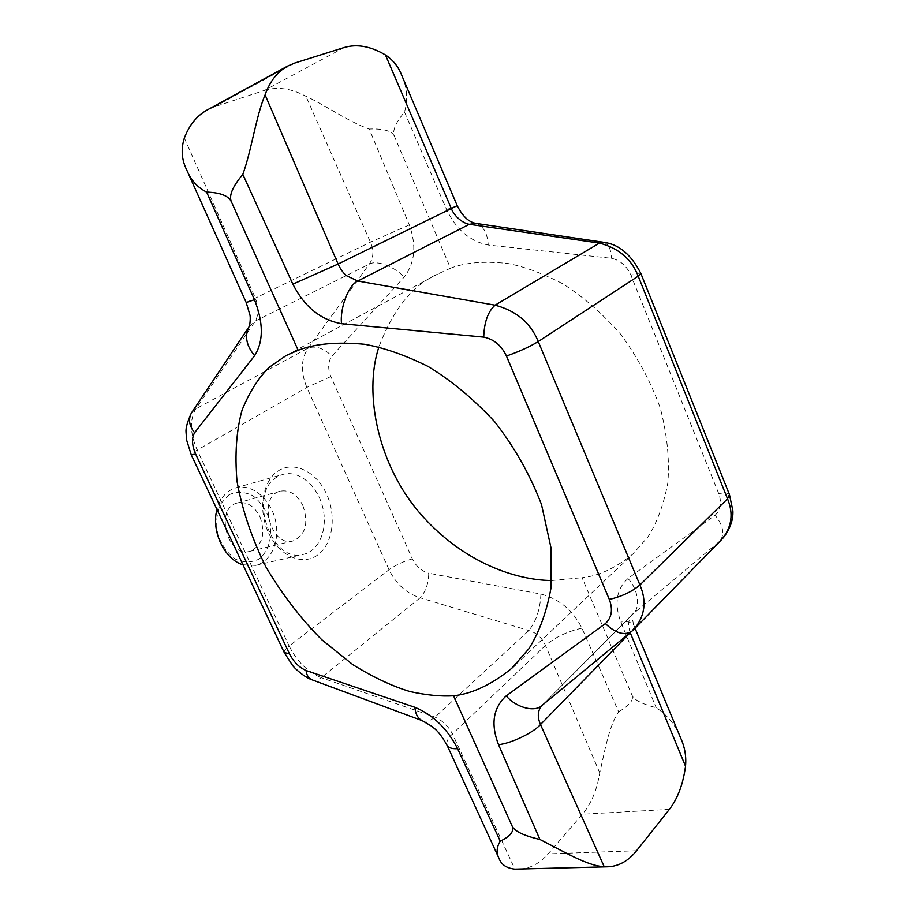 <?xml version="1.0" encoding="UTF-8"?>
<svg xmlns="http://www.w3.org/2000/svg" width="915" height="915" viewBox="0 0 915 915"><rect width="100%" height="100%" fill="white"/><g stroke="black" fill="none" stroke-linecap="round" stroke-linejoin="round"><path stroke-width="0.69" stroke-dasharray="4.58 3.43" d="M344.28 47.477L264.549 90.379L214.602 106.746L207.316 109.903M401.776 75.442C407.141 87.485 408.056 99.701 404.51 112.076C395.497 122.873 392.123 130.948 394.411 136.278L450.5 268.209C465.117 262.502 484.31 260.947 508.088 263.509C524.913 266.814 543.087 273.539 562.599 283.696C582.558 296.277 601.738 312.919 620.141 333.62C637.195 356.484 650.565 381.269 660.264 407.976C667.172 434.648 669.7 459.616 667.847 482.846C663.821 504.188 657.233 522.133 648.095 536.693L632.906 554.01C615.292 568.238 598.353 576.13 582.077 577.697L632.071 695.286C634.026 699.884 642.067 704.035 656.192 707.718C667.412 715.038 675.567 725.16 680.68 738.062M450.5 268.209L437.359 274.203C412.596 285.206 393.095 309.476 378.867 347.037M551.711 580.522L582.077 577.697M599.748 772.866L545.466 645.43C542.183 637.778 536.648 632.814 528.836 630.538L420.145 597.769C425.704 591.628 428.575 583.45 428.746 573.213L540.902 594.075C559.248 598.868 572.927 610.225 581.929 628.148L618.62 711.813C608.635 726.739 604.758 751.547 599.748 772.866C596.969 790 591.204 803.793 582.432 814.224L548.131 853.878C539.621 863.623 529.785 868.747 518.645 869.239M404.51 112.076L446.566 209.546C456.219 229.608 470.093 241.434 488.221 245.026L611.357 258.259C620.153 260.169 626.683 265.842 630.95 275.289L718.732 493.62C721.935 502.735 720.723 509.93 715.095 515.214L627.942 578.532C616.447 589.008 614.079 603.523 620.827 622.063L656.192 707.718M633.866 629.406L542.172 705.316M630.195 632.631C627.61 624.693 628.376 618.62 632.494 614.411L721.569 539.633M630.824 632.093C633.477 629.223 634.381 626.764 633.546 624.705C631.773 616.081 631.476 612.547 632.654 614.091L542.412 705.11L633.054 613.919C640.9 607.686 638.018 588.722 627.942 578.532M631.396 631.625L719.956 541.074C724.897 534.131 723.285 525.507 715.095 515.214M603.511 242.281L603.808 242.326C608.647 244.099 611.163 249.418 611.357 258.259M475.514 223.306L475.972 223.386C483.406 225.948 487.478 233.153 488.221 245.026M618.62 711.813C629.463 705.454 633.946 699.941 632.071 695.286M394.411 136.278C392.032 130.914 383.637 128.5 369.214 129.026L409.314 224.896C416.702 245.54 414.975 262.96 404.098 277.154L331.973 356.049C327.993 361.665 327.616 368.505 330.875 376.557L412.368 558.882C416.062 566.362 421.518 571.143 428.746 573.213M264.549 90.379C277.542 86.422 291.347 88.4 305.976 96.315C325.328 105.111 348.443 121.764 369.214 129.026M412.368 558.882C403.675 561.272 395.898 564.887 389.035 569.725L289.14 646.013C296.975 661.488 307.692 672.045 321.279 677.683L420.145 597.769C406.512 593.458 396.138 584.113 389.035 569.725L306.834 387.4C300.486 371.936 300.944 358.817 308.195 348.032L369.283 264.115C373.663 257.756 374.041 250.436 370.415 242.166L305.976 96.315M184.35 138.051L255.182 297.684C258.671 306.982 258.728 314.76 255.354 321.005L195.81 408.868C189.519 419.722 189.988 433.458 197.205 450.066L289.14 646.013C285.411 648.838 283.81 651.057 284.313 652.681M317.539 555.096C302.465 566.133 279.189 556.091 268.53 532.862C257.618 509.792 262.708 480.226 278.709 470.596C294.561 460.634 316.727 472.037 326.632 494.18C336.766 516.197 332.774 544.391 317.539 555.096M311.58 679.662C314.771 680.76 318.008 680.108 321.279 677.683L435.025 717.108C442.483 720.574 448.293 726.178 452.479 733.944L514.859 869.136M422.318 720.688C426.482 721.912 430.713 720.711 435.025 717.108L528.836 630.538C536.224 621.228 540.239 609.07 540.902 594.075M191.521 412.837L195.81 408.868L308.195 348.032C315.675 345.527 323.601 348.192 331.973 356.049M249.12 326.644L255.354 321.005L369.283 264.115C376.477 259.723 395.074 266.78 404.098 277.154M277.234 476.944C246.924 493.185 271.275 564.395 303.506 554.353C319.495 550.773 328.256 528.207 322.606 506.807C317.219 485.339 298.645 469.83 282.907 474.416L277.234 476.944M242.967 564.761L255.628 565.39C271.652 561.799 280.608 539.804 275.129 519.045C269.902 498.206 251.431 483.28 235.658 487.878L229.962 490.394C223.66 494.386 219.337 500.745 216.981 509.483M229.047 494.74L220.321 504.302C216.581 513.464 215.757 523.563 217.839 534.6C221.693 545.134 227.538 553.301 235.384 559.122C243.756 562.771 251.671 562.736 259.117 559.031C269.044 550.979 273.059 535.527 269.536 519.709C265.876 509.541 260.272 501.512 252.723 495.61C244.557 491.698 236.665 491.401 229.047 494.74M259.974 516.746C265.865 533.994 262.514 545.512 249.932 551.31C227.252 558.173 214.304 507.905 237.477 502.953C246.775 501.306 254.279 505.904 259.974 516.746M302.865 505.526C308.87 523.266 305.61 535.058 293.075 540.937C270.44 547.822 257.115 496.102 280.264 491.195C289.552 489.582 297.089 494.352 302.865 505.526M294.824 63.021L214.602 106.746M636.543 850.756L548.131 853.878M669.38 809.363L582.432 814.224M635.033 628.228L633.546 624.705C631.727 622.086 627.484 621.216 620.827 622.063M729.449 494.558L729.449 494.558C728.077 492.842 724.508 492.522 718.732 493.62M640.855 273.448L640.855 273.448C639.905 272.83 636.611 273.448 630.95 275.289M457.214 205.703L446.566 209.546M246.204 302.545L370.415 242.166L409.314 224.896M330.875 376.557L306.834 387.4L197.205 450.066C193.122 452.387 191.121 453.943 191.224 454.721M581.929 628.148C567.266 631.487 555.108 637.24 545.466 645.43L452.479 733.944C447.744 738.394 445.971 742.214 447.149 745.439M515.397 664.85L632.906 554.01M286.109 355.546L437.359 274.203M635.227 628.022L634.026 629.245M723.125 537.997L721.523 539.667M255.628 565.39L303.506 554.353M235.658 487.878L282.907 474.416M280.264 491.195L237.477 502.953M293.075 540.937L249.932 551.31"/><path stroke-width="1.37" d="M635.227 628.022L721.569 539.633C731.748 527.417 733.739 513.818 727.539 498.812L638.212 276.147C631.59 259.128 618.666 248.114 599.428 243.093L469.303 224.301C463.528 223.535 454.629 216.901 451.461 208.849L385.455 54.969C370.85 46.265 357.125 43.76 344.28 47.477L294.824 63.021L287.607 66.086L207.316 109.903C196.977 115.61 189.325 124.989 184.35 138.051C180.815 149.134 181.628 159.839 186.809 170.167C190.903 180.141 197.514 187.461 206.641 192.104C220.332 192.55 228.59 195.799 231.415 201.849C228.693 195.844 232.49 186.671 242.83 174.365C251.579 150.3 256.006 116.274 265.087 94.863C269.868 81.332 277.382 71.747 287.607 66.086M231.415 201.849L298.176 350.285C315.012 343.674 337.189 341.672 364.708 344.28C384.174 347.791 405.219 355.146 427.843 366.332C450.981 380.24 473.249 398.688 494.638 421.689C514.47 447.126 530.094 474.736 541.497 504.52L551.07 548.177L550.956 588.231C546.564 612.169 539.198 632.345 528.87 648.769L511.634 668.408C491.584 684.614 472.232 693.753 453.566 695.812L512.16 826.108C514.459 831.209 523.7 835.658 539.907 839.467L498.515 744.661C490.577 724.074 493.139 707.821 506.201 695.892L605.375 623.618C615.646 633.306 624.442 635.879 631.762 631.316L633.866 629.406M298.176 350.285L286.109 355.546L269.239 367.304C258.419 377.884 249.36 392.158 242.063 410.114C236.425 430.462 234.72 454.137 236.985 481.141C242.098 509.541 251.739 538.134 265.91 566.934C282.335 594.578 300.944 618.826 321.737 639.688L352.95 664.748C373.446 677.386 392.478 686.33 410.034 691.568C426.447 695.16 440.95 696.567 453.566 695.812M378.867 347.037C363.061 394.8 378.993 467.336 421.643 515.202C464.088 563.102 516.449 580.247 551.711 580.522M635.033 628.228L680.68 738.062C684.82 747.12 686.433 756.499 685.518 766.221C683.139 784.098 677.752 798.475 669.38 809.363L636.543 850.756C628.376 860.958 618.826 866.311 607.892 866.802L604.186 866.688C587.35 866.07 562.919 851.03 539.907 839.467M605.375 623.618C611.758 617.614 613.073 609.562 609.333 599.428L506.453 356.026C501.443 345.458 493.871 339.156 483.726 337.12L341.512 323.693C320.513 319.873 304.306 306.685 292.869 284.142L242.83 174.365M265.087 94.863L338.093 264.035C340.243 268.678 342.919 272.498 346.087 275.495L357.776 281.008L495.084 305.175C516.277 310.78 530.666 322.904 538.249 341.558L639.917 584.96C646.939 601.315 644.972 616.081 634.026 629.245L633.992 629.28M685.518 766.221L630.195 632.631M542.172 705.316C537.665 710.246 537.105 716.662 540.49 724.554L604.186 866.688M506.201 695.892C516.266 707.833 535.447 712.774 542.412 705.11L631.396 631.625M483.726 337.12C484.195 322.172 487.981 311.523 495.084 305.175L599.428 243.093L603.808 242.326C618.849 244.214 631.201 254.587 640.855 273.448L638.212 276.147L538.249 341.558C529.648 346.808 519.045 351.623 506.453 356.026M341.512 323.693C339.762 308.046 348.672 284.805 357.776 281.008L469.303 224.301L475.972 223.386L603.511 242.281M385.455 54.969C393.073 60.001 398.517 66.829 401.776 75.442L457.203 205.669L338.093 264.035L292.869 284.142M607.892 866.802L514.859 869.136C506.681 868.232 501.443 864.755 499.144 858.693C496.147 852.952 496.525 847.107 500.253 841.182C510.398 836.287 514.367 831.255 512.16 826.108M500.253 841.182L457.603 748.664C447.309 728.626 433.07 714.844 414.884 707.295L306.056 670.512C299.068 667.424 293.498 661.785 289.334 653.573L195.684 454.137C191.864 445.342 191.521 438.182 194.643 432.669L254.622 355.672C263.6 341.387 263.543 322.721 254.462 299.685L206.641 192.104M414.884 707.295C415.41 713.906 417.778 718.321 421.998 720.551L422.318 720.688M306.056 670.512C306.571 674.973 308.424 678.026 311.58 679.662L421.998 720.551L431.468 726.087C434.156 728.695 438.274 729.77 447.149 745.439L499.144 858.693M194.643 432.669C189.325 426.173 188.193 419.71 191.235 413.283L191.521 412.837M254.622 355.672C246.444 345.847 244.511 336.343 248.811 327.135L249.12 326.644M216.981 509.483C210.873 530.894 224.53 559.648 242.967 564.761M723.125 537.997C733.51 524.855 733.052 513.601 732.881 510.753L729.449 494.558L727.539 498.812L639.917 584.96C632.242 591.57 622.04 596.386 609.333 599.428M630.824 632.093L540.49 724.554C533.376 732.755 510.89 743.529 498.515 744.661M457.603 748.664C452.239 748.985 448.75 747.91 447.149 745.439M289.334 653.573L284.313 652.681L292.537 665.411C294.493 668.144 303.631 676.757 311.58 679.662M195.684 454.137L191.224 454.721L284.313 652.681M186.809 170.167L246.204 302.545L254.462 299.685M511.634 668.408L515.397 664.85M729.449 494.558L640.855 273.448M475.514 223.306C468.629 221.979 462.532 216.112 457.214 205.703M246.204 302.545L249.864 314.749C250.664 316.659 250.127 325.809 248.823 327.147L191.235 413.283C187.392 421.884 185.654 428.14 186.031 432.063L186.637 440.092L191.224 454.721"/></g></svg>
